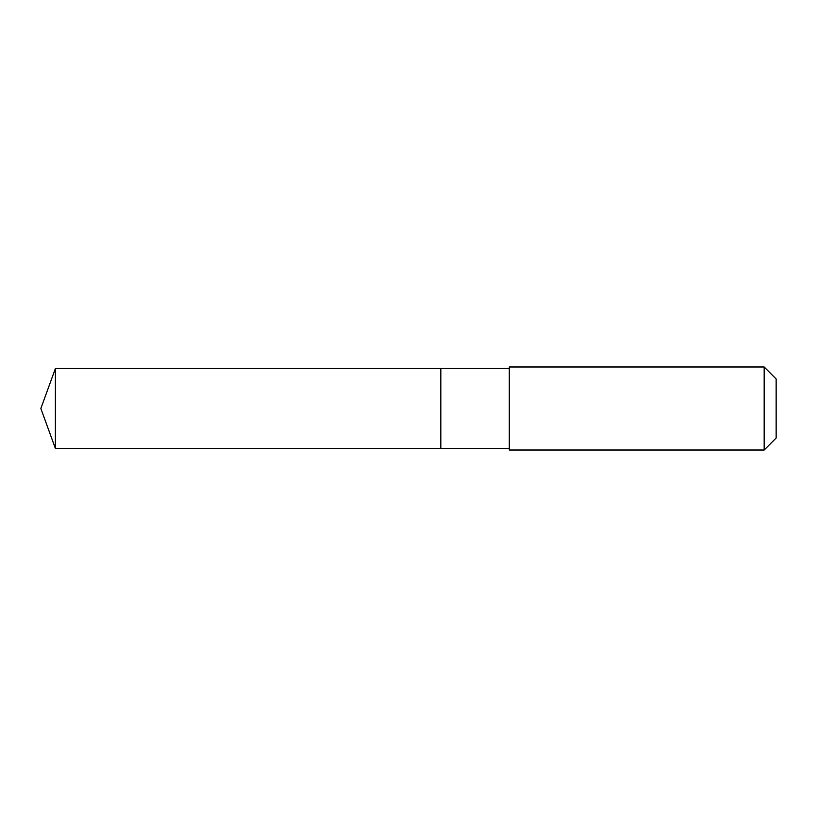 <?xml version="1.0" encoding="UTF-8"?>
<svg xmlns="http://www.w3.org/2000/svg" width="817" height="817" viewBox="0 0 817 817"><rect width="100%" height="100%" fill="white"/><g stroke="black" fill="none" stroke-linecap="round" stroke-linejoin="round"><path stroke-width="1.23" d="M440.823 435.972L440.823 368.508L55.403 368.508L55.403 448.492L440.823 448.492L440.823 368.508L509.308 368.508L509.308 448.492L440.823 448.492L440.823 435.972M509.308 366.986L509.308 450.014L764.171 450.014L764.171 366.986L509.308 366.986L509.308 368.508M764.171 366.986L776.15 378.976L776.15 438.024L764.171 450.014M440.823 448.492L55.403 448.492L40.85 408.5L55.403 448.492M40.85 408.5L55.403 368.508M509.308 448.492L509.308 450.014"/></g></svg>
